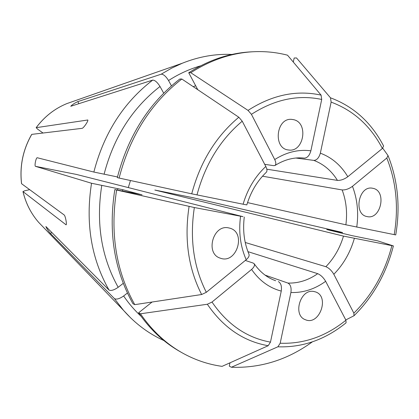 <?xml version="1.0" encoding="UTF-8"?>
<svg xmlns="http://www.w3.org/2000/svg" width="419" height="419" viewBox="0 0 419 419"><rect width="100%" height="100%" fill="white"/><g stroke="black" fill="none" stroke-linecap="round" stroke-linejoin="round"><path stroke-width="0.63" d="M141.072 316.298C134.635 310.327 128.822 303.56 123.631 295.987C119.546 298.81 116.487 299.7 114.455 298.653L50.495 233.519C48.138 230.691 46.598 228.35 45.875 226.501L109.003 290.021C111.014 291.027 114.078 290.116 118.184 287.293L123.254 283.338M248.938 254.286C249.556 255.752 248.64 257.57 246.194 259.733L206.321 292.305C193.588 267.076 189.598 238.82 194.348 207.536L243.004 216.67L76.363 174.414L35.474 166.338L91.531 183.255C85.34 222.866 91.164 258.455 109.003 290.021M35.474 166.338C34.274 165.924 36.013 157.502 37.244 157.743L93.856 172.052L117.477 176.949M104.09 174.236C113.722 137.238 132.367 107.992 160.016 86.487C157.361 82.26 154.925 80.129 152.705 80.097L70.748 106.274C72.136 104.745 74.482 103.189 77.798 101.618L161.21 74.189C163.468 74.194 165.908 76.305 168.543 80.521L171.45 85.864M43.026 226.889L38.632 222.332C31.048 213.617 25.831 203.372 22.993 191.588L66.076 224.82C67.066 224.757 65.448 216.021 64.212 214.994L21.579 183.716C19.583 166.191 22.977 149.745 31.76 134.373L82.161 128.329C83.69 128.052 88.718 120.515 87.77 119.996L36.181 127.669L37.521 129.073L43.016 133.022M340.039 232.116L326.747 229.554L351.913 235.619L377.639 240.841L393.383 245.932L343.48 236.101L154.841 190.048L192.923 197.695L340.38 231.979L342.307 232.482L340.039 232.116L339.888 232.734M293.3 62.064L294.148 58.026L296.5 57.942L330.486 97.816L331.13 102.116L320.346 153.165C319 157.79 316.843 160.199 313.868 160.404L295.887 158.031M330.486 97.816C353.673 106.473 371.381 122.542 383.605 146.016L382.39 148.478L347.817 176.724C344.235 179.306 340.783 180.531 337.457 180.4L266.83 169.197M382.736 148.179L388.015 155.564L386.805 158.031L352.468 186.319C348.907 188.901 345.466 190.106 342.134 189.933L262.498 176.205M388.13 155.842C397.935 180.683 400.464 207.044 395.73 234.923L345.874 224.799L247.535 202.607M345.785 319.938L354.013 315.732L353.856 313.145L333.828 274.272C331.612 270.533 328.962 268.008 325.877 266.699L245.241 242.491M265.07 275.121L287.958 283.082C290.571 284.595 291.556 287.738 290.901 292.52L280.185 343.234L277.886 346.801C302.282 347.644 324.756 339.851 345.303 323.431L346.073 322.808L345.926 320.21L325.657 281.311C323.421 277.567 320.776 275.021 317.712 273.675L247.938 251.657M130.461 180.521L128.308 187.586M254.15 263.687C260.026 272.083 267.202 277.766 275.665 280.746L273.12 279.756M278.368 281.594C280.955 283.108 281.914 286.271 281.254 291.079L270.48 342.124C246.828 337.824 227.339 324.463 212.009 302.052L251.583 269.443C254.171 267.113 255.014 265.201 254.118 263.713L253.118 263.043L245.319 260.445M274.723 159.545L251.426 114.329L248.027 110.396L190.781 72.723C210.998 59.844 231.885 52.846 253.432 51.736C265.164 51.17 276.53 52.323 287.523 55.193L321.085 95.123L321.713 99.45L310.867 150.83C298.548 149.206 286.502 152.113 274.723 159.545C276.131 162.588 276.184 164.573 274.874 165.495L273.623 165.662L264.698 164.321M229.994 362.812L229.298 366.117L231.377 367.248C260.597 368.28 287.586 359.821 312.349 341.867M277.886 346.801L231.377 367.248M313.752 291.477L315.397 291.881C330.052 296.264 319.451 325.987 305.425 319.728C292.389 315.407 300.308 288.602 313.752 291.477M119.111 178.054L117.31 177.63C128.12 135.903 148.949 103.037 179.814 79.023L181.836 79.018L238.82 117.236L242.224 121.191L265.819 166.469C255.15 176.441 247.577 189.021 243.099 204.215L191.729 193.829L119.111 178.054C129.963 136.149 150.871 103.137 181.836 79.018M160.016 86.487L163.688 93.159M266.248 172.256C267.322 171.251 267.175 169.323 265.819 166.469M246.723 204.881L243.099 204.215M142.015 194.772L114.832 189.55C108.149 232.042 114.183 270.098 132.938 303.702L134.756 304.65C115.948 270.915 109.904 232.707 116.623 190.027L114.832 189.55M194.348 207.536L116.623 190.027M206.321 292.305L201.633 294.52L134.756 304.65M141.643 194.741L122.783 189.713L91.531 183.255M228.638 227.894L229.649 228.13C246.676 232.22 236.693 264.509 220.331 258.172C204.912 253.762 213.051 224.134 228.638 227.894M22.993 191.588L24.789 190.76L29.67 189.655M373.041 188.341C387.077 190.912 380.908 220.095 367.081 216.571C353.097 214.476 358.643 185.224 372.475 188.225L373.041 188.341M152.087 302.026L138.621 312.804C150.075 329.46 163.829 342.37 179.892 351.531L181.841 352.641C165.735 343.454 151.94 330.507 140.454 313.789L138.621 312.804M212.009 302.052L207.337 304.246L140.454 313.789M270.48 342.124L268.186 345.717L222.065 366.358C208.034 364.43 194.626 359.858 181.841 352.641M123.631 295.987L127.397 293.022M197.784 89.713L188.728 72.754C208.882 59.927 229.701 52.962 251.196 51.846L253.432 51.736M293.761 119.708C308.803 122.94 303.775 152.558 288.644 149.992C272.811 148.939 275.995 117.524 291.797 119.389L293.761 119.708M310.867 150.83C309.515 155.48 307.368 157.916 304.424 158.131M190.781 72.723L188.728 72.754M114.455 298.653L123.516 310.353L130.843 318.063M152.705 80.097C123.547 102.524 103.933 133.174 93.856 172.052M36.181 127.669C44.493 116.592 54.727 108.563 66.888 103.582L182.312 63.227L171.612 68.171L161.21 74.189M36.134 127.685C44.445 116.608 54.695 108.573 66.888 103.582L72.864 101.498M337.457 180.4C331.529 170.811 323.667 164.143 313.868 160.404M345.874 224.799C347.477 212.47 346.23 200.848 342.134 189.933M325.877 266.699C334.069 258.235 339.94 248.038 343.48 236.101M287.958 283.082C298.464 283.359 308.379 280.222 317.712 273.675M345.926 320.21C325.909 336.389 303.995 344.062 280.185 343.234M290.901 292.52C303.22 292.907 314.805 289.173 325.657 281.311M191.729 193.829C200.23 161.949 215.926 136.416 238.82 117.236M196.988 194.929C205.19 164.3 220.268 139.721 242.224 121.191M391.854 245.691C384.982 272.292 372.318 294.777 353.856 313.145M333.828 274.272C343.47 264.415 350.305 252.474 354.343 238.448M201.633 294.52C188.299 268.343 184.119 238.982 189.089 206.436M122.563 191.054L122.783 189.713M117.598 190.085L117.833 188.639M118.184 287.293C101.361 257.135 95.888 223.201 101.754 185.491M240.527 216.455C238.516 232.126 240.406 246.55 246.194 259.733M386.805 158.031C396.301 182.035 398.768 207.578 394.206 234.65M356.747 227.108C358.753 212.669 357.328 199.077 352.468 186.319M268.186 345.717C243.586 341.365 223.301 327.538 207.337 304.246M151.516 302.481L151.18 302.162M251.583 269.443C259.403 280.709 269.297 287.916 281.254 291.079M331.13 102.116C353.463 110.433 370.548 125.889 382.39 148.478M347.817 176.724C341.019 165.343 331.864 157.492 320.346 153.165M248.027 110.396C272.219 94.883 296.568 89.792 321.085 95.123M193.274 86.691L195.647 85.712M168.543 80.521C178.861 73.922 189.571 69.02 200.67 65.82M251.426 114.329C274.67 99.387 298.098 94.427 321.713 99.45M51.856 232.451L50.495 233.519M65.877 224.757L66.218 224.678M87.592 119.96L87.854 120.148M78.945 103.713L77.798 101.618M22.956 191.551C25.8 203.335 31.027 213.601 38.632 222.332L123.516 310.353C135.253 323.657 148.703 333.718 163.871 340.537M266.29 172.303C257.303 180.898 250.813 191.771 246.822 204.907M31.697 134.405C22.93 149.751 19.546 166.165 21.537 183.658M354.223 315.533C373.292 296.537 386.349 273.345 393.383 245.948M342.25 233.299L342.443 232.514M244.272 217.032C242.643 230.618 244.219 243.025 248.991 254.26M231.943 54.449C215.324 53.705 198.784 56.633 182.312 63.227M274.901 165.531C284.721 159.424 294.573 156.957 304.445 158.131"/></g></svg>
